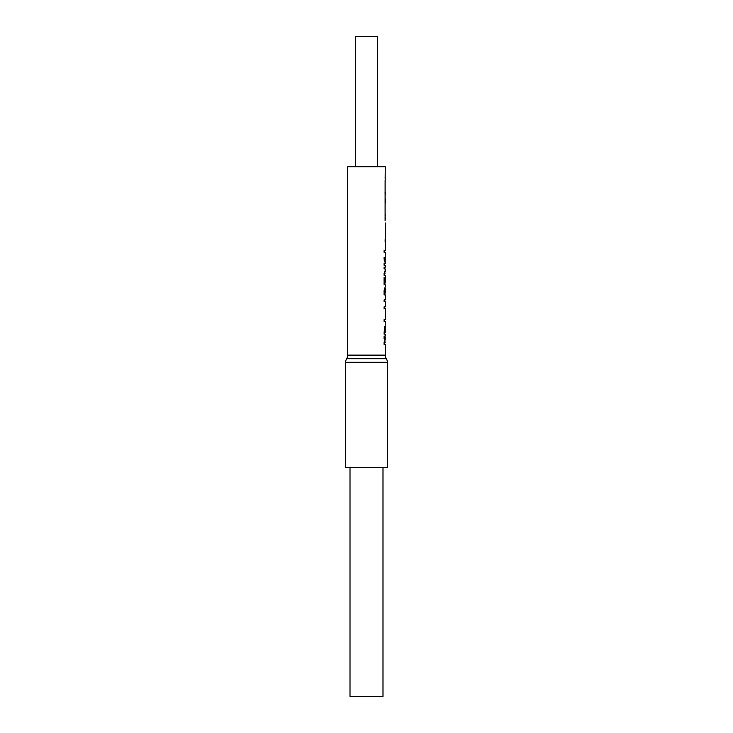 <?xml version="1.0" encoding="UTF-8"?>
<svg xmlns="http://www.w3.org/2000/svg" width="733" height="733" viewBox="0 0 733 733"><rect width="100%" height="100%" fill="white"/><g stroke="black" fill="none" stroke-linecap="round" stroke-linejoin="round"><path stroke-width="1.1" d="M355.505 166.757L355.505 36.65L377.495 36.65L377.495 166.757M382.993 467.645L382.993 696.35L350.007 696.35L350.007 467.645M385.146 178.614L385.265 166.757L347.735 166.757L347.735 355.12L385.265 355.12A6.597 6.597 0 0 0 386.318 358.703L346.682 358.703A6.597 6.597 0 0 0 347.735 355.12M385.036 191.982L385.219 194.896M385.1 220.642L385.109 180.052M385.155 238.912L385.127 241.533M384.385 288.573L385.265 288.573L385.265 293.118L384.092 293.118M387.381 362.276L345.619 362.276L345.619 467.645L387.381 467.645L387.381 362.276A6.597 6.597 0 0 0 386.318 358.703M345.619 362.276A6.597 6.597 0 0 1 346.682 358.703M384.092 334.166L384.504 326.689L384.092 334.166L385.265 334.166L385.265 336.099L384.092 336.099L384.092 338.536L385.265 339.81L384.092 341.999L384.092 344.428L385.265 344.428L385.265 355.12M384.504 332.397L385.228 332.397L385.228 327.147L385.228 332.397M384.092 308.63L384.092 306.852L384.092 308.63L385.265 308.63L385.265 319.661L384.092 319.661L384.092 321.439L385.265 321.439L385.228 327.147M384.092 306.852L385.265 306.852L385.265 301.684L384.092 301.684L384.092 299.916L385.265 299.916L385.265 294.895L384.092 294.895L384.092 290.323L385.265 286.722L385.265 284.789L384.092 284.789L384.092 277.303L384.504 283.011L385.228 283.011L385.265 277.77L385.228 283.011M384.798 261.104L384.092 257.191L385.237 263.495L384.092 263.495L384.092 265.264L385.265 265.264L385.265 267.197L384.092 267.197L384.092 268.974L385.265 268.974L385.265 270.294L384.092 273.189L384.092 275.223L385.265 275.223L385.228 277.77M385.201 261.104L385.265 252.308L384.092 252.308L384.092 250.53L385.265 250.53L385.265 222.933M385.127 198.936L385.265 203.068M385.182 214.063L385.246 215.722M385.265 217.674L385.265 219.149M384.129 250.53L384.129 252.308M385.155 261.104L385.21 263.495L384.092 263.495L384.092 265.264M384.129 263.495L384.129 265.264M384.129 267.197L384.129 268.974M385.173 271.137L385.265 271.98M384.129 273.446L384.129 275.223M384.129 283.011L384.129 284.789M384.129 293.118L384.129 294.895M384.129 299.916L384.129 301.684M384.129 319.661L384.129 321.439M384.129 332.397L384.129 334.166M384.129 336.099L384.129 337.638M384.092 337.638L385.265 337.638L384.907 339.095M384.907 341.431L385.027 342.888L385.265 342.146M384.129 342.888L384.129 344.428M385.265 198.936L385.265 201.722M385.027 337.638L385.265 338.38M384.092 338.536L384.092 337.794L385.027 337.794M384.092 341.999L384.092 342.732L385.027 342.732M384.092 342.888L385.027 342.888M384.092 290.323L384.504 293.118M385.265 288.573L384.504 292.275M384.504 283.011L384.092 284.789M384.092 267.197L384.092 268.974M384.092 273.189L384.999 273.372M384.092 273.446L384.999 273.446M384.092 257.191L384.092 259.271M385.127 240.607L385.237 241.533M385.265 238.949L385.237 240.607M385.265 192.202L385.265 194.639M385.265 178.797L385.228 180.052"/></g></svg>
